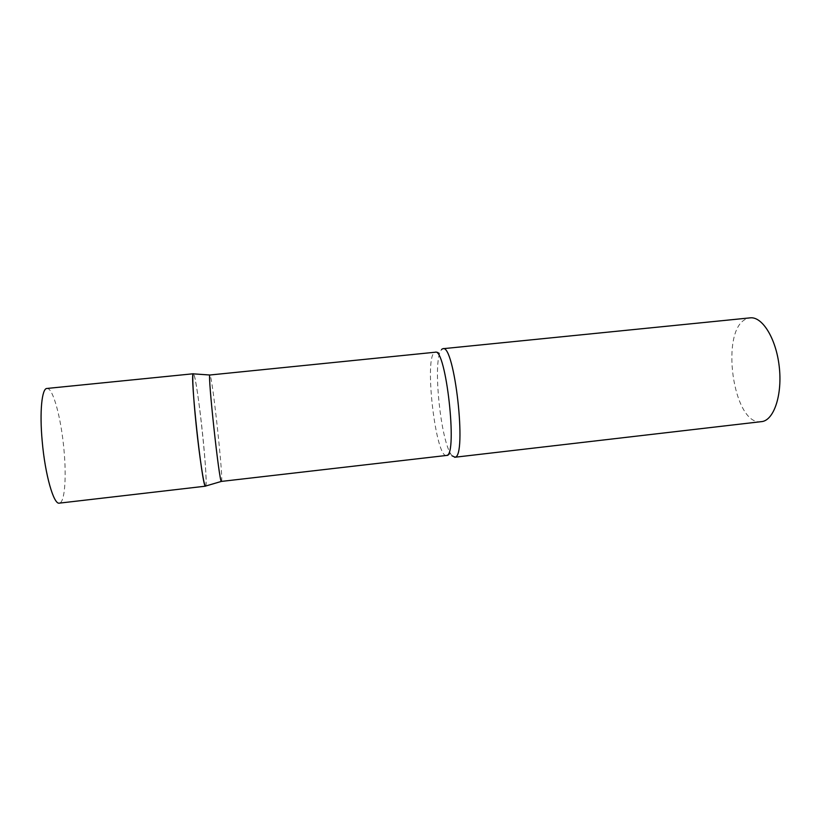 <?xml version="1.0" encoding="UTF-8"?>
<svg xmlns="http://www.w3.org/2000/svg" width="821" height="821" viewBox="0 0 821 821"><rect width="100%" height="100%" fill="white"/><g stroke="black" fill="none" stroke-linecap="round" stroke-linejoin="round"><path stroke-width="0.62" stroke-dasharray="4.11 3.08" d="M205.394 486.135C209.201 490.147 197.943 381.95 193.807 374.294L193.551 373.863C195.244 375.402 199.626 405.071 202.664 434.678C205.414 460.971 206.851 484.493 205.671 486.053M46.92 388.456C52.965 387.389 61.206 418.289 63.966 449.785C66.624 477.75 64.736 502.821 59.328 503.14M221.444 481.486C223.753 482.748 213.121 382.401 210.217 375.443L209.909 374.93M452.043 455.829L450.472 453.51C440.918 437.798 433.652 370.671 439.625 353.276L441.565 349.407M761.385 421.686C732.937 426.499 719.35 328.728 746.812 318.743L750.148 317.86M446.439 455.47C435.972 458.19 424.344 360.871 434.083 352.866L435.274 352.219M435.746 352.178L437.501 352.035L439.625 353.276M447.958 455.286L450.472 453.51"/><path stroke-width="1.23" d="M205.671 486.053L205.517 486.176C204.152 487.417 199.493 457.43 196.147 424.714C193.161 396.03 191.981 373.227 193.356 373.76L193.222 373.842C189.867 373.534 202.161 487.14 205.373 486.124L205.394 486.135M205.517 486.176L59.328 503.14C53.755 504.894 45.073 474.723 42.21 441.257C39.47 411.926 41.861 388.271 46.92 388.456L193.356 373.76M446.439 455.47L446.84 455.368C457.892 454.67 445.834 347.457 435.274 352.219L209.827 375.012C207.621 374.848 219.228 482.06 221.342 481.424L447.958 455.286M441.565 349.407L442.888 348.709C454.485 343.599 467.18 456.599 455.039 457.174L452.043 455.829M442.888 348.709L750.148 317.86C762.145 316.28 775.937 338.16 779.17 366.043C782.557 393.906 774.357 419.336 762.401 421.522L454.629 457.276M209.827 375.012L193.222 373.842M221.342 481.424L205.373 486.124"/></g></svg>
